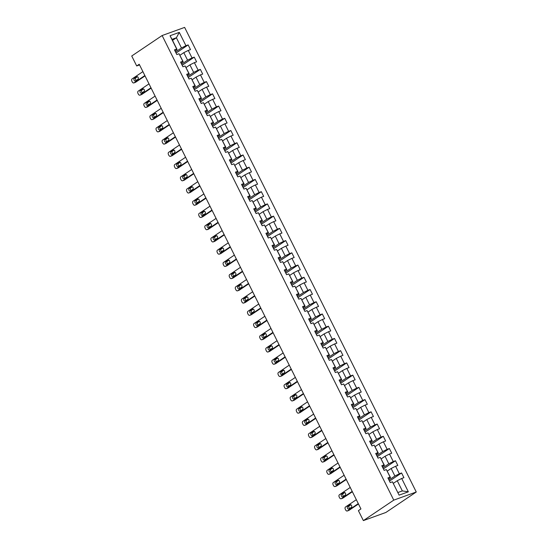 <?xml version="1.0" encoding="UTF-8"?>
<svg xmlns="http://www.w3.org/2000/svg" width="548" height="548" viewBox="0 0 548 548"><rect width="100%" height="100%" fill="white"/><g stroke="black" fill="none" stroke-linecap="round" stroke-linejoin="round"><path stroke-width="0.82" d="M416.268 492.001L184.628 27.4L162.126 35.531L393.765 500.132L416.268 492.001L385.874 512.469L363.372 520.6L393.765 500.132M172.524 40.367L176.394 37.764L172.017 39.346L177.093 49.539L176.689 49.053L174.47 49.854L176.812 54.553L179.032 53.752L182.785 61.28L180.566 62.082L182.916 66.788L185.135 65.986L188.882 73.514L186.663 74.316L189.012 79.015L191.231 78.213L194.985 85.741L192.766 86.543L195.109 91.249L197.328 90.447L201.082 97.969L198.862 98.777L201.205 103.476L203.424 102.675L207.178 110.203L204.959 111.004L207.302 115.71L209.521 114.909L213.275 122.43L211.055 123.232L213.405 127.937L215.624 127.136L219.371 134.664L217.152 135.466L219.501 140.172L221.721 139.37L225.475 146.891L223.255 147.693L225.598 152.399L227.817 151.597L231.571 159.126L229.352 159.927L231.694 164.633L233.914 163.831L237.668 171.353L235.448 172.154L237.791 176.86L240.01 176.059L243.764 183.587L241.545 184.388L243.894 189.094L246.114 188.286L249.861 195.814L247.641 196.616L249.991 201.321L252.21 200.52L255.964 208.048L253.745 208.85L256.087 213.549L258.307 212.747L262.06 220.275L259.841 221.077L262.184 225.783L264.403 224.981L268.157 232.51L265.938 233.311L268.28 238.01L270.5 237.209L274.253 244.737L272.034 245.538L274.384 250.244L276.603 249.443L280.35 256.971L278.131 257.772L280.48 262.471L282.7 261.67L286.453 269.198L284.234 270L286.577 274.706L288.796 273.904L292.55 281.432L290.33 282.234L292.673 286.933L294.893 286.131L298.646 293.66L296.427 294.461L298.77 299.167L300.989 298.365L304.743 305.887L302.523 306.695L304.873 311.394L307.092 310.593L310.839 318.121L308.62 318.922L310.969 323.628L313.189 322.827L316.943 330.348L314.723 331.15L317.066 335.856L319.285 335.054L323.039 342.582L320.82 343.384L323.162 348.09L325.382 347.288L329.136 354.809L326.916 355.611L329.259 360.317L331.478 359.515L335.232 367.044L333.013 367.845L335.362 372.551L337.582 371.75L341.329 379.271L339.109 380.072L341.459 384.778L343.678 383.977L347.432 391.505L345.213 392.306L347.555 397.012L349.775 396.204L353.529 403.732L351.309 404.534L353.652 409.24L355.871 408.438L359.625 415.966L357.406 416.768L359.748 421.467L361.968 420.665L365.721 428.194L363.502 428.995L365.852 433.701L368.071 432.899L371.818 440.428L369.599 441.229L371.948 445.928L374.168 445.127L377.921 452.655L375.702 453.456L378.045 458.162L380.264 457.361L384.018 464.889L381.798 465.69L384.141 470.39L386.361 469.588L390.114 477.116L387.895 477.918L390.238 482.624L392.457 481.822L399.108 495.145L408.349 491.809L402.328 490.919L397.245 480.726L393.375 483.329M176.689 49.053L170.044 35.723L179.292 32.38L185.936 45.71L188.156 44.909L176.066 53.053M408.349 491.809L401.705 478.479L403.924 477.678L401.581 472.972L399.362 473.773L395.608 466.252L397.827 465.451L395.485 460.745L393.259 461.546L389.512 454.018L391.731 453.217L389.381 448.511L387.162 449.319L383.408 441.791L385.634 440.989L383.285 436.283L381.065 437.085L377.312 429.557L379.531 428.755L377.188 424.049L374.969 424.858L371.215 417.329L373.435 416.528L371.092 411.822L368.873 412.623L365.119 405.095L367.338 404.294L364.995 399.595L362.769 400.396L359.022 392.868L361.242 392.067L358.892 387.361L356.673 388.162L352.919 380.634L355.145 379.833L352.796 375.133L350.576 375.935L346.822 368.407L349.042 367.605L346.699 362.899L344.48 363.701L340.726 356.173L342.945 355.371L340.603 350.672L338.383 351.474L334.629 343.945L336.849 343.144L334.506 338.438L332.28 339.239L328.533 331.718L330.752 330.91L328.403 326.211L326.183 327.012L322.43 319.484L324.656 318.683L322.306 313.977L320.087 314.778L316.333 307.257L318.552 306.455L316.21 301.749L313.99 302.551L310.237 295.023L312.456 294.221L310.113 289.515L307.894 290.317L304.14 282.795L306.359 281.994L304.017 277.288L301.79 278.089L298.044 270.561L300.263 269.76L297.913 265.054L295.694 265.855L291.94 258.334L294.166 257.533L291.817 252.827L289.597 253.628L285.844 246.1L288.063 245.299L285.72 240.593L283.501 241.401L279.747 233.873L281.967 233.071L279.624 228.365L277.404 229.167L273.651 221.639L275.87 220.837L273.527 216.138L271.301 216.94L267.554 209.411L269.774 208.61L267.424 203.904L265.205 204.705L261.451 197.177L263.677 196.376L261.328 191.677L259.108 192.478L255.354 184.95L257.574 184.149L255.231 179.443L253.012 180.244L249.258 172.716L251.477 171.914L249.135 167.215L246.915 168.017L243.161 160.489L245.381 159.687L243.038 154.981L240.812 155.783L237.065 148.261L239.284 147.453L236.935 142.754L234.715 143.555L230.961 136.027L233.188 135.226L230.838 130.52L228.619 131.321L224.865 123.8L227.084 122.992L224.742 118.293L222.522 119.094L218.768 111.566L220.988 110.764L218.645 106.059L216.426 106.86L212.672 99.339L214.891 98.537L212.549 93.831L210.322 94.633L206.575 87.105L208.795 86.303L206.445 81.597L204.226 82.399L200.472 74.877L202.691 74.076L200.349 69.37L198.129 70.171L194.376 62.643L196.595 61.842L194.252 57.136L192.033 57.944L188.279 50.416L190.499 49.615L188.156 44.909M363.372 520.6L358.406 510.64L360.94 508.934L139.226 64.253L136.692 65.959L139.562 64.917M179.032 53.752L183.196 61.766L181.107 63.171M179.95 55.266L183.82 52.656L187.574 60.184L181.621 64.191M183.196 61.766L182.785 61.28M188.279 50.416L183.82 52.656M192.033 57.944L187.574 60.184M185.135 65.986L189.293 73.994L187.204 75.398M186.046 67.493L189.916 64.89L193.67 72.411L187.717 76.425M189.293 73.994L188.882 73.514M194.376 62.643L189.916 64.89M198.129 70.171L193.67 72.411M191.231 78.213L195.389 86.228L193.307 87.632M192.149 79.727L196.013 77.117L199.767 84.645L193.814 88.653M195.389 86.228L194.985 85.741M200.472 74.877L196.013 77.117M204.226 82.399L199.767 84.645M197.328 90.447L201.486 98.455L199.404 99.859M198.246 91.954L202.116 89.351L205.863 96.873L199.91 100.887M201.486 98.455L201.082 97.969M206.575 87.105L202.116 89.351M210.322 94.633L205.863 96.873M203.424 102.675L207.582 110.689L205.5 112.093M204.342 104.189L208.213 101.579L211.966 109.107L206.014 113.114M207.582 110.689L207.178 110.203M212.672 99.339L208.213 101.579M216.426 106.86L211.966 109.107M209.521 114.909L213.686 122.916L211.596 124.321M210.439 116.416L214.309 113.813L218.063 121.334L212.11 125.348M213.686 122.916L213.275 122.43M218.768 111.566L214.309 113.813M222.522 119.094L218.063 121.334M215.624 127.136L219.782 135.151L217.693 136.555M216.535 128.643L220.406 126.04L224.159 133.568L218.207 137.575M219.782 135.151L219.371 134.664M224.865 123.8L220.406 126.04M228.619 131.321L224.159 133.568M221.721 139.37L225.879 147.378L223.796 148.782M222.639 140.877L226.502 138.274L230.256 145.795L224.303 149.81M225.879 147.378L225.475 146.891M230.961 136.027L226.502 138.274M234.715 143.555L230.256 145.795M227.817 151.597L231.975 159.612L229.893 161.016M228.735 153.104L232.605 150.501L236.352 158.03L230.4 162.037M231.975 159.612L231.571 159.126M237.065 148.261L232.605 150.501M240.812 155.783L236.352 158.03M233.914 163.831L238.072 171.839L235.989 173.243M234.832 165.338L238.702 162.729L242.456 170.257L236.503 174.271M238.072 171.839L237.668 171.353M243.161 160.489L238.702 162.729M246.915 168.017L242.456 170.257M240.01 176.059L244.175 184.073L242.086 185.477M240.928 177.566L244.798 174.963L248.552 182.491L242.6 186.498M244.175 184.073L243.764 183.587M249.258 172.716L244.798 174.963M253.012 180.244L248.552 182.491M246.114 188.286L250.272 196.3L248.189 197.705M247.025 189.8L250.895 187.19L254.649 194.718L248.696 198.725M250.272 196.3L249.861 195.814M255.354 184.95L250.895 187.19M259.108 192.478L254.649 194.718M252.21 200.52L256.368 208.535L254.286 209.939M253.128 202.027L256.991 199.424L260.745 206.952L254.793 210.959M256.368 208.535L255.964 208.048M261.451 197.177L256.991 199.424M265.205 204.705L260.745 206.952M258.307 212.747L262.465 220.762L260.382 222.166M259.225 214.261L263.095 211.651L266.842 219.179L260.889 223.187M262.465 220.762L262.06 220.275M267.554 209.411L263.095 211.651M271.301 216.94L266.842 219.179M264.403 224.981L268.561 232.996L266.479 234.393M265.321 226.488L269.191 223.885L272.945 231.414L266.992 235.421M268.561 232.996L268.157 232.51M273.651 221.639L269.191 223.885M277.404 229.167L272.945 231.414M270.5 237.209L274.664 245.223L272.575 246.627M271.418 238.723L275.288 236.113L279.042 243.641L273.089 247.648M274.664 245.223L274.253 244.737M279.747 233.873L275.288 236.113M283.501 241.401L279.042 243.641M276.603 249.443L280.761 257.45L278.679 258.855M277.514 250.95L281.384 248.347L285.138 255.875L279.185 259.882M280.761 257.45L280.35 256.971M285.844 246.1L281.384 248.347M289.597 253.628L285.138 255.875M282.7 261.67L286.857 269.685L284.775 271.089M283.617 263.184L287.481 260.574L291.235 268.102L285.282 272.109M286.857 269.685L286.453 269.198M291.94 258.334L287.481 260.574M295.694 265.855L291.235 268.102M288.796 273.904L292.954 281.912L290.872 283.316M289.714 275.411L293.584 272.808L297.331 280.329L291.378 284.344M292.954 281.912L292.55 281.432M298.044 270.561L293.584 272.808M301.79 278.089L297.331 280.329M294.893 286.131L299.05 294.146L296.968 295.55M295.81 287.645L299.681 285.035L303.434 292.564L297.482 296.571M299.05 294.146L298.646 293.66M304.14 282.795L299.681 285.035M307.894 290.317L303.434 292.564M300.989 298.365L305.154 306.373L303.065 307.777M301.907 299.872L305.777 297.269L309.531 304.791L303.578 308.805M305.154 306.373L304.743 305.887M310.237 295.023L305.777 297.269M313.99 302.551L309.531 304.791M307.092 310.593L311.25 318.607L309.168 320.011M308.003 312.1L311.874 309.497L315.627 317.025L309.675 321.032M311.25 318.607L310.839 318.121M316.333 307.257L311.874 309.497M320.087 314.778L315.627 317.025M313.189 322.827L317.347 330.834L315.264 332.239M314.107 324.334L317.97 321.731L321.724 329.252L315.771 333.266M317.347 330.834L316.943 330.348M322.43 319.484L317.97 321.731M326.183 327.012L321.724 329.252M319.285 335.054L323.443 343.069L321.361 344.473M320.203 336.561L324.074 333.958L327.827 341.486L321.868 345.493M323.443 343.069L323.039 342.582M328.533 331.718L324.074 333.958M332.28 339.239L327.827 341.486M325.382 347.288L329.54 355.296L327.457 356.7M326.3 348.795L330.17 346.192L333.924 353.713L327.971 357.728M329.54 355.296L329.136 354.809M334.629 343.945L330.17 346.192M338.383 351.474L333.924 353.713M331.478 359.515L335.643 367.53L333.554 368.934M332.396 361.022L336.267 358.419L340.02 365.948L334.068 369.955M335.643 367.53L335.232 367.044M340.726 356.173L336.267 358.419M344.48 363.701L340.02 365.948M337.582 371.75L341.74 379.757L339.657 381.161M338.5 373.257L342.363 370.647L346.117 378.175L340.164 382.189M341.74 379.757L341.329 379.271M346.822 368.407L342.363 370.647M350.576 375.935L346.117 378.175M343.678 383.977L347.836 391.991L345.754 393.396M344.596 385.484L348.459 382.881L352.213 390.409L346.261 394.416M347.836 391.991L347.432 391.505M352.919 380.634L348.459 382.881M356.673 388.162L352.213 390.409M349.775 396.204L353.933 404.219L351.85 405.623M350.693 397.718L354.563 395.108L358.317 402.636L352.357 406.643M353.933 404.219L353.529 403.732M359.022 392.868L354.563 395.108M362.769 400.396L358.317 402.636M355.871 408.438L360.029 416.453L357.947 417.857M356.789 409.945L360.659 407.342L364.413 414.87L358.461 418.878M360.029 416.453L359.625 415.966M365.119 405.095L360.659 407.342M368.873 412.623L364.413 414.87M361.968 420.665L366.133 428.68L364.043 430.084M362.886 422.179L366.756 419.569L370.51 427.098L364.557 431.105M366.133 428.68L365.721 428.194M371.215 417.329L366.756 419.569M374.969 424.858L370.51 427.098M368.071 432.899L372.229 440.914L370.147 442.311M368.989 434.406L372.852 431.803L376.606 439.332L370.654 443.339M372.229 440.914L371.818 440.428M377.312 429.557L372.852 431.803M381.065 437.085L376.606 439.332M374.168 445.127L378.325 453.141L376.243 454.545M375.085 446.641L378.956 444.031L382.703 451.559L376.75 455.566M378.325 453.141L377.921 452.655M383.408 441.791L378.956 444.031M387.162 449.319L382.703 451.559M380.264 457.361L384.422 465.368L382.34 466.773M381.182 458.868L385.052 456.265L388.806 463.793L382.846 467.8M384.422 465.368L384.018 464.889M389.512 454.018L385.052 456.265M393.259 461.546L388.806 463.793M386.361 469.588L390.519 477.603L388.436 479.007M387.278 471.102L391.149 468.492L394.903 476.02L388.95 480.027M390.519 477.603L390.114 477.116M395.608 466.252L391.149 468.492M399.362 473.773L394.903 476.02M392.457 481.822L399.108 495.145M401.705 478.479L397.245 480.726M136.692 65.959L131.732 55.999L162.126 35.531M397.951 492.501L402.328 490.919M177.093 49.539L175.011 50.937M175.524 51.964L181.477 47.957L176.394 37.764L179.292 32.38M172.017 39.346L170.044 35.723M185.936 45.71L181.477 47.957M401.581 472.972L389.491 481.117M395.485 460.745L383.395 468.889M389.381 448.511L377.291 456.655M383.285 436.283L371.195 444.428M377.188 424.049L365.098 432.194M371.092 411.822L359.002 419.967M364.995 399.595L352.905 407.733M358.892 387.361L346.802 395.505M352.796 375.133L340.705 383.271M346.699 362.899L334.609 371.044M340.603 350.672L328.512 358.81M334.506 338.438L322.416 346.583M328.403 326.211L316.312 334.349M322.306 313.977L310.216 322.121M316.21 301.749L304.119 309.887M310.113 289.515L298.023 297.66M304.017 277.288L291.926 285.433M297.913 265.054L285.823 273.199M291.817 252.827L279.727 260.971M285.72 240.593L273.63 248.737M279.624 228.365L267.534 236.51M273.527 216.138L261.437 224.276M267.424 203.904L255.334 212.049M261.328 191.677L249.237 199.815M255.231 179.443L243.141 187.587M249.135 167.215L237.044 175.353M243.038 154.981L230.948 163.126M236.935 142.754L224.844 150.892M230.838 130.52L218.748 138.665M224.742 118.293L212.651 126.43M218.645 106.059L206.555 114.203M212.549 93.831L200.458 101.969M206.445 81.597L194.355 89.742M200.349 69.37L188.259 77.515M194.252 57.136L182.162 65.281M358.289 503.619L347.48 510.894A1.767 1.199 -109.9 0 1 347.302 510.989A1.767 1.199 -109.9 0 1 345.685 510.01L345.295 509.222A1.767 1.199 -109.9 0 1 345.528 506.975L356.33 499.701M348.624 510.483A1.767 1.199 70.1 0 0 348.823 510.435A1.767 1.199 70.1 0 0 349.001 510.346L358.467 503.975M348.953 508.962A1.411 0.959 70.1 0 1 348.809 509.037A1.411 0.959 70.1 0 1 347.466 508.147A1.411 0.959 70.1 0 1 347.706 506.455L350.138 504.811A1.411 0.959 70.1 0 1 350.282 504.742A1.411 0.959 70.1 0 1 351.624 505.633A1.411 0.959 70.1 0 1 351.384 507.325L348.953 508.962M349.734 508.434A1.411 0.959 70.1 0 1 348.864 507.188A1.411 0.959 70.1 0 1 349.227 505.9L350.878 504.79M352.193 491.385L341.383 498.666A1.767 1.199 -109.9 0 1 341.205 498.755A1.767 1.199 -109.9 0 1 339.589 497.776L339.198 496.995A1.767 1.199 -109.9 0 1 339.431 494.741L350.234 487.467M342.527 498.255A1.767 1.199 70.1 0 0 342.726 498.207A1.767 1.199 70.1 0 0 342.904 498.111L352.364 491.741M342.856 496.728A1.411 0.959 70.1 0 1 342.712 496.803A1.411 0.959 70.1 0 1 341.37 495.913A1.411 0.959 70.1 0 1 341.61 494.221L344.034 492.584A1.411 0.959 70.1 0 1 344.185 492.508A1.411 0.959 70.1 0 1 345.521 493.399A1.411 0.959 70.1 0 1 345.288 495.091L342.856 496.728M343.637 496.207A1.411 0.959 70.1 0 1 342.767 494.96A1.411 0.959 70.1 0 1 343.123 493.673L344.781 492.556M346.089 479.158L335.287 486.432A1.767 1.199 -109.9 0 1 335.102 486.528A1.767 1.199 -109.9 0 1 333.492 485.549L333.102 484.761A1.767 1.199 -109.9 0 1 333.335 482.514L344.137 475.239M336.424 486.021A1.767 1.199 70.1 0 0 336.623 485.973A1.767 1.199 70.1 0 0 336.808 485.884L346.268 479.514M336.76 484.5A1.411 0.959 70.1 0 1 336.616 484.576A1.411 0.959 70.1 0 1 335.273 483.685A1.411 0.959 70.1 0 1 335.506 481.993L337.938 480.356A1.411 0.959 70.1 0 1 338.089 480.281A1.411 0.959 70.1 0 1 339.424 481.171A1.411 0.959 70.1 0 1 339.191 482.863L336.76 484.5M337.534 483.973A1.411 0.959 70.1 0 1 336.671 482.726A1.411 0.959 70.1 0 1 337.027 481.439L338.685 480.329M339.993 466.923L329.19 474.205A1.767 1.199 -109.9 0 1 329.006 474.294A1.767 1.199 -109.9 0 1 327.396 473.314L327.005 472.534A1.767 1.199 -109.9 0 1 327.238 470.28L338.041 463.005M330.328 473.794A1.767 1.199 70.1 0 0 330.526 473.746A1.767 1.199 70.1 0 0 330.711 473.657L340.171 467.28M330.663 472.266A1.411 0.959 70.1 0 1 330.513 472.342A1.411 0.959 70.1 0 1 329.177 471.451A1.411 0.959 70.1 0 1 329.41 469.759L331.841 468.122A1.411 0.959 70.1 0 1 331.985 468.047A1.411 0.959 70.1 0 1 333.328 468.937A1.411 0.959 70.1 0 1 333.095 470.629L330.663 472.266M331.437 471.746A1.411 0.959 70.1 0 1 330.567 470.499A1.411 0.959 70.1 0 1 330.93 469.211L332.581 468.095M333.896 454.696L323.094 461.971A1.767 1.199 -109.9 0 1 322.909 462.067A1.767 1.199 -109.9 0 1 321.299 461.087L320.909 460.299A1.767 1.199 -109.9 0 1 321.135 458.053L331.944 450.778M324.231 461.56A1.767 1.199 70.1 0 0 324.43 461.519A1.767 1.199 70.1 0 0 324.615 461.423L334.075 455.052M324.567 460.039A1.411 0.959 70.1 0 1 324.416 460.115A1.411 0.959 70.1 0 1 323.08 459.224A1.411 0.959 70.1 0 1 323.313 457.532L325.745 455.895A1.411 0.959 70.1 0 1 325.889 455.82A1.411 0.959 70.1 0 1 327.231 456.71A1.411 0.959 70.1 0 1 326.992 458.402L324.567 460.039M325.341 459.512A1.411 0.959 70.1 0 1 324.471 458.272A1.411 0.959 70.1 0 1 324.834 456.977L326.485 455.868M327.8 442.462L316.991 449.744A1.767 1.199 -109.9 0 1 316.812 449.833A1.767 1.199 -109.9 0 1 315.196 448.853L314.805 448.072A1.767 1.199 -109.9 0 1 315.038 445.819L325.841 438.544M318.135 449.333A1.767 1.199 70.1 0 0 318.333 449.285A1.767 1.199 70.1 0 0 318.511 449.196L327.978 442.818M318.463 447.805A1.411 0.959 70.1 0 1 318.32 447.88A1.411 0.959 70.1 0 1 316.977 446.99A1.411 0.959 70.1 0 1 317.217 445.298L319.648 443.661A1.411 0.959 70.1 0 1 319.792 443.585A1.411 0.959 70.1 0 1 321.135 444.476A1.411 0.959 70.1 0 1 320.895 446.168L318.463 447.805M319.244 447.284A1.411 0.959 70.1 0 1 318.374 446.038A1.411 0.959 70.1 0 1 318.737 444.75L320.388 443.633M321.703 430.235L310.894 437.51A1.767 1.199 -109.9 0 1 310.716 437.605A1.767 1.199 -109.9 0 1 309.099 436.626L308.709 435.845A1.767 1.199 -109.9 0 1 308.942 433.591L319.744 426.317M312.038 437.099A1.767 1.199 70.1 0 0 312.237 437.057A1.767 1.199 70.1 0 0 312.415 436.962L321.875 430.591M312.367 435.578A1.411 0.959 70.1 0 1 312.223 435.653A1.411 0.959 70.1 0 1 310.88 434.763A1.411 0.959 70.1 0 1 311.113 433.071L313.545 431.434A1.411 0.959 70.1 0 1 313.696 431.358A1.411 0.959 70.1 0 1 315.031 432.249A1.411 0.959 70.1 0 1 314.799 433.941L312.367 435.578M313.148 435.05A1.411 0.959 70.1 0 1 312.278 433.81A1.411 0.959 70.1 0 1 312.634 432.523L314.292 431.406M315.6 418.008L304.798 425.282A1.767 1.199 -109.9 0 1 304.613 425.371A1.767 1.199 -109.9 0 1 303.003 424.399L302.612 423.611A1.767 1.199 -109.9 0 1 302.845 421.364L313.648 414.083M305.935 424.871A1.767 1.199 70.1 0 0 306.133 424.823A1.767 1.199 70.1 0 0 306.318 424.734L315.778 418.357M306.27 423.351A1.411 0.959 70.1 0 1 306.127 423.419A1.411 0.959 70.1 0 1 304.784 422.529A1.411 0.959 70.1 0 1 305.017 420.837L307.449 419.199A1.411 0.959 70.1 0 1 307.599 419.124A1.411 0.959 70.1 0 1 308.935 420.015A1.411 0.959 70.1 0 1 308.702 421.707L306.27 423.351M307.044 422.823A1.411 0.959 70.1 0 1 306.181 421.576A1.411 0.959 70.1 0 1 306.538 420.289L308.195 419.179M309.504 405.773L298.701 413.048A1.767 1.199 -109.9 0 1 298.516 413.144A1.767 1.199 -109.9 0 1 296.906 412.165L296.516 411.384A1.767 1.199 -109.9 0 1 296.749 409.13L307.551 401.855M299.838 412.637A1.767 1.199 70.1 0 0 300.037 412.596A1.767 1.199 70.1 0 0 300.222 412.5L309.682 406.13M300.174 411.116A1.411 0.959 70.1 0 1 300.023 411.192A1.411 0.959 70.1 0 1 298.687 410.301A1.411 0.959 70.1 0 1 298.92 408.609L301.352 406.972A1.411 0.959 70.1 0 1 301.496 406.897A1.411 0.959 70.1 0 1 302.839 407.787A1.411 0.959 70.1 0 1 302.606 409.479L300.174 411.116M300.948 410.596A1.411 0.959 70.1 0 1 300.078 409.349A1.411 0.959 70.1 0 1 300.441 408.061L302.092 406.945M303.407 393.546L292.605 400.821A1.767 1.199 -109.9 0 1 292.42 400.91A1.767 1.199 -109.9 0 1 290.81 399.937L290.419 399.15A1.767 1.199 -109.9 0 1 290.646 396.903L301.455 389.621M293.742 400.41A1.767 1.199 70.1 0 0 293.94 400.362A1.767 1.199 70.1 0 0 294.125 400.273L303.585 393.896M294.071 398.889A1.411 0.959 70.1 0 1 293.927 398.958A1.411 0.959 70.1 0 1 292.591 398.067A1.411 0.959 70.1 0 1 292.824 396.375L295.256 394.738A1.411 0.959 70.1 0 1 295.399 394.663A1.411 0.959 70.1 0 1 296.742 395.553A1.411 0.959 70.1 0 1 296.502 397.252L294.071 398.889M294.851 398.362A1.411 0.959 70.1 0 1 293.981 397.115A1.411 0.959 70.1 0 1 294.345 395.827L295.995 394.718M297.311 381.312L286.501 388.587A1.767 1.199 -109.9 0 1 286.323 388.683A1.767 1.199 -109.9 0 1 284.707 387.703L284.316 386.922A1.767 1.199 -109.9 0 1 284.549 384.669L295.351 377.394M287.645 388.176A1.767 1.199 70.1 0 0 287.844 388.135A1.767 1.199 70.1 0 0 288.022 388.039L297.489 381.668M287.974 386.655A1.411 0.959 70.1 0 1 287.83 386.73A1.411 0.959 70.1 0 1 286.488 385.84A1.411 0.959 70.1 0 1 286.727 384.148L289.159 382.511A1.411 0.959 70.1 0 1 289.303 382.435A1.411 0.959 70.1 0 1 290.646 383.326A1.411 0.959 70.1 0 1 290.406 385.018L287.974 386.655M288.755 386.135A1.411 0.959 70.1 0 1 287.885 384.888A1.411 0.959 70.1 0 1 288.248 383.6L289.899 382.483M291.214 369.085L280.405 376.36A1.767 1.199 -109.9 0 1 280.227 376.449A1.767 1.199 -109.9 0 1 278.61 375.476L278.22 374.688A1.767 1.199 -109.9 0 1 278.453 372.441L289.255 365.16M281.549 375.949A1.767 1.199 70.1 0 0 281.747 375.901A1.767 1.199 70.1 0 0 281.925 375.812L291.385 369.441M281.877 374.428A1.411 0.959 70.1 0 1 281.734 374.496A1.411 0.959 70.1 0 1 280.391 373.606A1.411 0.959 70.1 0 1 280.624 371.914L283.056 370.277A1.411 0.959 70.1 0 1 283.206 370.208A1.411 0.959 70.1 0 1 284.542 371.099A1.411 0.959 70.1 0 1 284.309 372.791L281.877 374.428M282.658 373.9A1.411 0.959 70.1 0 1 281.788 372.654A1.411 0.959 70.1 0 1 282.145 371.366L283.802 370.256M285.111 356.851L274.308 364.125A1.767 1.199 -109.9 0 1 274.123 364.221A1.767 1.199 -109.9 0 1 272.514 363.242L272.123 362.461A1.767 1.199 -109.9 0 1 272.356 360.207L283.158 352.933M275.445 363.714A1.767 1.199 70.1 0 0 275.644 363.673A1.767 1.199 70.1 0 0 275.829 363.577L285.289 357.207M275.781 362.194A1.411 0.959 70.1 0 1 275.637 362.269A1.411 0.959 70.1 0 1 274.295 361.379A1.411 0.959 70.1 0 1 274.527 359.687L276.959 358.05A1.411 0.959 70.1 0 1 277.103 357.974A1.411 0.959 70.1 0 1 278.446 358.865A1.411 0.959 70.1 0 1 278.213 360.557L275.781 362.194M276.555 361.673A1.411 0.959 70.1 0 1 275.692 360.426A1.411 0.959 70.1 0 1 276.048 359.139L277.706 358.022M279.014 344.624L268.212 351.898A1.767 1.199 -109.9 0 1 268.027 351.994A1.767 1.199 -109.9 0 1 266.417 351.015L266.027 350.227A1.767 1.199 -109.9 0 1 266.253 347.98L277.062 340.698M269.349 351.487A1.767 1.199 70.1 0 0 269.548 351.439A1.767 1.199 70.1 0 0 269.732 351.35L279.192 344.98M269.685 349.966A1.411 0.959 70.1 0 1 269.534 350.042A1.411 0.959 70.1 0 1 268.198 349.151A1.411 0.959 70.1 0 1 268.431 347.453L270.863 345.815A1.411 0.959 70.1 0 1 271.007 345.747A1.411 0.959 70.1 0 1 272.349 346.637A1.411 0.959 70.1 0 1 272.116 348.329L269.685 349.966M270.459 349.439A1.411 0.959 70.1 0 1 269.589 348.192A1.411 0.959 70.1 0 1 269.952 346.905L271.603 345.795M272.918 332.389L262.115 339.671A1.767 1.199 -109.9 0 1 261.93 339.76A1.767 1.199 -109.9 0 1 260.321 338.78L259.93 338A1.767 1.199 -109.9 0 1 260.156 335.746L270.965 328.471M263.252 339.253A1.767 1.199 70.1 0 0 263.451 339.212A1.767 1.199 70.1 0 0 263.636 339.116L273.096 332.746M263.581 337.732A1.411 0.959 70.1 0 1 263.437 337.808A1.411 0.959 70.1 0 1 262.102 336.917A1.411 0.959 70.1 0 1 262.334 335.225L264.766 333.588A1.411 0.959 70.1 0 1 264.91 333.513A1.411 0.959 70.1 0 1 266.253 334.403A1.411 0.959 70.1 0 1 266.013 336.095L263.581 337.732M264.362 337.212A1.411 0.959 70.1 0 1 263.492 335.965A1.411 0.959 70.1 0 1 263.855 334.677L265.506 333.561M266.821 320.162L256.012 327.437A1.767 1.199 -109.9 0 1 255.834 327.533A1.767 1.199 -109.9 0 1 254.217 326.553L253.827 325.765A1.767 1.199 -109.9 0 1 254.06 323.519L264.862 316.244M257.156 327.026A1.767 1.199 70.1 0 0 257.355 326.978A1.767 1.199 70.1 0 0 257.533 326.889L266.999 320.518M257.485 325.505A1.411 0.959 70.1 0 1 257.341 325.581A1.411 0.959 70.1 0 1 255.998 324.69A1.411 0.959 70.1 0 1 256.238 322.998L258.67 321.354A1.411 0.959 70.1 0 1 258.814 321.286A1.411 0.959 70.1 0 1 260.156 322.176A1.411 0.959 70.1 0 1 259.916 323.868L257.485 325.505M258.266 324.978A1.411 0.959 70.1 0 1 257.396 323.731A1.411 0.959 70.1 0 1 257.759 322.443L259.41 321.334M260.725 307.928L249.915 315.21A1.767 1.199 -109.9 0 1 249.737 315.299A1.767 1.199 -109.9 0 1 248.121 314.319L247.73 313.538A1.767 1.199 -109.9 0 1 247.963 311.285L258.766 304.01M251.059 314.792A1.767 1.199 70.1 0 0 251.258 314.751A1.767 1.199 70.1 0 0 251.436 314.655L260.896 308.284M251.388 313.271A1.411 0.959 70.1 0 1 251.244 313.346A1.411 0.959 70.1 0 1 249.902 312.456A1.411 0.959 70.1 0 1 250.135 310.764L252.566 309.127A1.411 0.959 70.1 0 1 252.717 309.051A1.411 0.959 70.1 0 1 254.053 309.942A1.411 0.959 70.1 0 1 253.82 311.634L251.388 313.271M252.169 312.75A1.411 0.959 70.1 0 1 251.299 311.504A1.411 0.959 70.1 0 1 251.655 310.216L253.313 309.099M254.621 295.701L243.819 302.976A1.767 1.199 -109.9 0 1 243.634 303.071A1.767 1.199 -109.9 0 1 242.024 302.092L241.634 301.304A1.767 1.199 -109.9 0 1 241.867 299.057L252.669 291.783M244.956 302.565A1.767 1.199 70.1 0 0 245.155 302.517A1.767 1.199 70.1 0 0 245.34 302.428L254.799 296.057M245.292 301.044A1.411 0.959 70.1 0 1 245.148 301.119A1.411 0.959 70.1 0 1 243.805 300.229A1.411 0.959 70.1 0 1 244.038 298.537L246.47 296.9A1.411 0.959 70.1 0 1 246.614 296.824A1.411 0.959 70.1 0 1 247.956 297.715A1.411 0.959 70.1 0 1 247.723 299.407L245.292 301.044M246.066 300.516A1.411 0.959 70.1 0 1 245.203 299.27A1.411 0.959 70.1 0 1 245.559 297.982L247.216 296.872M248.525 283.467L237.722 290.748A1.767 1.199 -109.9 0 1 237.537 290.837A1.767 1.199 -109.9 0 1 235.928 289.858L235.537 289.077A1.767 1.199 -109.9 0 1 235.763 286.823L246.573 279.549M238.859 290.337A1.767 1.199 70.1 0 0 239.058 290.289A1.767 1.199 70.1 0 0 239.243 290.193L248.703 283.823M239.195 288.81A1.411 0.959 70.1 0 1 239.044 288.885A1.411 0.959 70.1 0 1 237.709 287.995A1.411 0.959 70.1 0 1 237.942 286.303L240.373 284.665A1.411 0.959 70.1 0 1 240.517 284.59A1.411 0.959 70.1 0 1 241.86 285.481A1.411 0.959 70.1 0 1 241.627 287.173L239.195 288.81M239.969 288.289A1.411 0.959 70.1 0 1 239.099 287.042A1.411 0.959 70.1 0 1 239.462 285.755L241.113 284.638M242.428 271.239L231.626 278.514A1.767 1.199 -109.9 0 1 231.441 278.61A1.767 1.199 -109.9 0 1 229.831 277.631L229.441 276.843A1.767 1.199 -109.9 0 1 229.667 274.596L240.476 267.321M232.763 278.103A1.767 1.199 70.1 0 0 232.962 278.062A1.767 1.199 70.1 0 0 233.147 277.966L242.606 271.596M233.092 276.582A1.411 0.959 70.1 0 1 232.948 276.658A1.411 0.959 70.1 0 1 231.612 275.767A1.411 0.959 70.1 0 1 231.845 274.075L234.277 272.438A1.411 0.959 70.1 0 1 234.421 272.363A1.411 0.959 70.1 0 1 235.763 273.253A1.411 0.959 70.1 0 1 235.524 274.945L233.092 276.582M233.873 276.055A1.411 0.959 70.1 0 1 233.003 274.808A1.411 0.959 70.1 0 1 233.366 273.521L235.017 272.411M236.332 259.005L225.523 266.287A1.767 1.199 -109.9 0 1 225.344 266.376A1.767 1.199 -109.9 0 1 223.728 265.396L223.337 264.616A1.767 1.199 -109.9 0 1 223.57 262.362L234.373 255.087M226.667 265.876A1.767 1.199 70.1 0 0 226.865 265.828A1.767 1.199 70.1 0 0 227.043 265.739L236.51 259.362M226.995 264.348A1.411 0.959 70.1 0 1 226.851 264.424A1.411 0.959 70.1 0 1 225.509 263.533A1.411 0.959 70.1 0 1 225.749 261.841L228.18 260.204A1.411 0.959 70.1 0 1 228.324 260.129A1.411 0.959 70.1 0 1 229.667 261.019A1.411 0.959 70.1 0 1 229.427 262.711L226.995 264.348M227.776 263.828A1.411 0.959 70.1 0 1 226.906 262.581A1.411 0.959 70.1 0 1 227.269 261.293L228.92 260.177M230.235 246.778L219.426 254.053A1.767 1.199 -109.9 0 1 219.248 254.149A1.767 1.199 -109.9 0 1 217.631 253.169L217.241 252.388A1.767 1.199 -109.9 0 1 217.474 250.135L228.276 242.86M220.57 253.642A1.767 1.199 70.1 0 0 220.769 253.601A1.767 1.199 70.1 0 0 220.947 253.505L230.407 247.134M220.899 252.121A1.411 0.959 70.1 0 1 220.755 252.196A1.411 0.959 70.1 0 1 219.412 251.306A1.411 0.959 70.1 0 1 219.645 249.614L222.077 247.977A1.411 0.959 70.1 0 1 222.228 247.901A1.411 0.959 70.1 0 1 223.563 248.792A1.411 0.959 70.1 0 1 223.331 250.484L220.899 252.121M221.68 251.594A1.411 0.959 70.1 0 1 220.81 250.354A1.411 0.959 70.1 0 1 221.166 249.066L222.824 247.949M224.132 234.544L213.33 241.826A1.767 1.199 -109.9 0 1 213.145 241.915A1.767 1.199 -109.9 0 1 211.535 240.935L211.144 240.154A1.767 1.199 -109.9 0 1 211.377 237.907L222.18 230.626M214.467 241.415A1.767 1.199 70.1 0 0 214.665 241.367A1.767 1.199 70.1 0 0 214.85 241.278L224.31 234.9M214.802 239.887A1.411 0.959 70.1 0 1 214.658 239.962A1.411 0.959 70.1 0 1 213.316 239.072A1.411 0.959 70.1 0 1 213.549 237.38L215.981 235.743A1.411 0.959 70.1 0 1 216.124 235.667A1.411 0.959 70.1 0 1 217.467 236.558A1.411 0.959 70.1 0 1 217.234 238.25L214.802 239.887M215.576 239.366A1.411 0.959 70.1 0 1 214.713 238.12A1.411 0.959 70.1 0 1 215.069 236.832L216.727 235.715M218.036 222.317L207.233 229.591A1.767 1.199 -109.9 0 1 207.048 229.687A1.767 1.199 -109.9 0 1 205.438 228.708L205.048 227.927A1.767 1.199 -109.9 0 1 205.274 225.673L216.083 218.399M208.37 229.18A1.767 1.199 70.1 0 0 208.569 229.139A1.767 1.199 70.1 0 0 208.754 229.043L218.214 222.673M208.706 227.66A1.411 0.959 70.1 0 1 208.555 227.735A1.411 0.959 70.1 0 1 207.219 226.845A1.411 0.959 70.1 0 1 207.452 225.153L209.884 223.516A1.411 0.959 70.1 0 1 210.028 223.44A1.411 0.959 70.1 0 1 211.37 224.331A1.411 0.959 70.1 0 1 211.138 226.023L208.706 227.66M209.48 227.139A1.411 0.959 70.1 0 1 208.61 225.892A1.411 0.959 70.1 0 1 208.973 224.605L210.624 223.488M211.939 210.09L201.137 217.364A1.767 1.199 -109.9 0 1 200.952 217.453A1.767 1.199 -109.9 0 1 199.342 216.481L198.951 215.693A1.767 1.199 -109.9 0 1 199.177 213.446L209.987 206.164M202.274 216.953A1.767 1.199 70.1 0 0 202.472 216.905A1.767 1.199 70.1 0 0 202.657 216.816L212.117 210.439M202.602 215.433A1.411 0.959 70.1 0 1 202.459 215.501A1.411 0.959 70.1 0 1 201.123 214.611A1.411 0.959 70.1 0 1 201.356 212.919L203.788 211.281A1.411 0.959 70.1 0 1 203.931 211.206A1.411 0.959 70.1 0 1 205.274 212.097A1.411 0.959 70.1 0 1 205.034 213.789L202.602 215.433M203.383 214.905A1.411 0.959 70.1 0 1 202.513 213.658A1.411 0.959 70.1 0 1 202.876 212.371L204.527 211.261M205.843 197.855L195.033 205.13A1.767 1.199 -109.9 0 1 194.855 205.226A1.767 1.199 -109.9 0 1 193.239 204.246L192.848 203.466A1.767 1.199 -109.9 0 1 193.081 201.212L203.883 193.937M196.177 204.719A1.767 1.199 70.1 0 0 196.376 204.678A1.767 1.199 70.1 0 0 196.554 204.582L206.021 198.212M196.506 203.198A1.411 0.959 70.1 0 1 196.362 203.274A1.411 0.959 70.1 0 1 195.019 202.383A1.411 0.959 70.1 0 1 195.259 200.691L197.691 199.054A1.411 0.959 70.1 0 1 197.835 198.979A1.411 0.959 70.1 0 1 199.177 199.869A1.411 0.959 70.1 0 1 198.938 201.561L196.506 203.198M197.287 202.678A1.411 0.959 70.1 0 1 196.417 201.431A1.411 0.959 70.1 0 1 196.78 200.143L198.431 199.027M199.746 185.628L188.937 192.903A1.767 1.199 -109.9 0 1 188.759 192.992A1.767 1.199 -109.9 0 1 187.142 192.019L186.752 191.231A1.767 1.199 -109.9 0 1 186.984 188.985L197.787 181.703M190.081 192.492A1.767 1.199 70.1 0 0 190.279 192.444A1.767 1.199 70.1 0 0 190.457 192.355L199.917 185.978M190.409 190.971A1.411 0.959 70.1 0 1 190.266 191.04A1.411 0.959 70.1 0 1 188.923 190.149A1.411 0.959 70.1 0 1 189.156 188.457L191.588 186.82A1.411 0.959 70.1 0 1 191.738 186.745A1.411 0.959 70.1 0 1 193.074 187.642A1.411 0.959 70.1 0 1 192.841 189.334L190.409 190.971M191.19 190.444A1.411 0.959 70.1 0 1 190.32 189.197A1.411 0.959 70.1 0 1 190.677 187.909L192.334 186.799M193.643 173.394L182.84 180.669A1.767 1.199 -109.9 0 1 182.655 180.765A1.767 1.199 -109.9 0 1 181.046 179.785L180.655 179.004A1.767 1.199 -109.9 0 1 180.888 176.751L191.69 169.476M183.977 180.258A1.767 1.199 70.1 0 0 184.176 180.217A1.767 1.199 70.1 0 0 184.361 180.121L193.821 173.75M184.313 178.737A1.411 0.959 70.1 0 1 184.169 178.812A1.411 0.959 70.1 0 1 182.827 177.922A1.411 0.959 70.1 0 1 183.059 176.23L185.491 174.593A1.411 0.959 70.1 0 1 185.635 174.517A1.411 0.959 70.1 0 1 186.978 175.408A1.411 0.959 70.1 0 1 186.745 177.1L184.313 178.737M185.087 178.216A1.411 0.959 70.1 0 1 184.224 176.97A1.411 0.959 70.1 0 1 184.58 175.682L186.238 174.565M187.546 161.167L176.744 168.442A1.767 1.199 -109.9 0 1 176.559 168.531A1.767 1.199 -109.9 0 1 174.949 167.558L174.559 166.77A1.767 1.199 -109.9 0 1 174.785 164.523L185.594 157.242M177.881 168.031A1.767 1.199 70.1 0 0 178.079 167.983A1.767 1.199 70.1 0 0 178.264 167.894L187.724 161.523M178.216 166.51A1.411 0.959 70.1 0 1 178.066 166.578A1.411 0.959 70.1 0 1 176.73 165.688A1.411 0.959 70.1 0 1 176.963 163.996L179.395 162.359A1.411 0.959 70.1 0 1 179.539 162.29A1.411 0.959 70.1 0 1 180.881 163.181A1.411 0.959 70.1 0 1 180.648 164.873L178.216 166.51M178.991 165.982A1.411 0.959 70.1 0 1 178.121 164.736A1.411 0.959 70.1 0 1 178.484 163.448L180.134 162.338M181.45 148.933L170.647 156.214A1.767 1.199 -109.9 0 1 170.462 156.303A1.767 1.199 -109.9 0 1 168.853 155.324L168.455 154.543A1.767 1.199 -109.9 0 1 168.688 152.289L179.497 145.014M171.784 155.796A1.767 1.199 70.1 0 0 171.983 155.755A1.767 1.199 70.1 0 0 172.168 155.659L181.628 149.289M172.113 154.276A1.411 0.959 70.1 0 1 171.969 154.351A1.411 0.959 70.1 0 1 170.633 153.461A1.411 0.959 70.1 0 1 170.866 151.769L173.298 150.131A1.411 0.959 70.1 0 1 173.442 150.056A1.411 0.959 70.1 0 1 174.785 150.947A1.411 0.959 70.1 0 1 174.545 152.639L172.113 154.276M172.894 153.755A1.411 0.959 70.1 0 1 172.024 152.508A1.411 0.959 70.1 0 1 172.387 151.221L174.038 150.104M175.353 136.705L164.544 143.98A1.767 1.199 -109.9 0 1 164.366 144.076A1.767 1.199 -109.9 0 1 162.749 143.097L162.359 142.309A1.767 1.199 -109.9 0 1 162.592 140.062L173.394 132.78M165.688 143.569A1.767 1.199 70.1 0 0 165.886 143.521A1.767 1.199 70.1 0 0 166.065 143.432L175.531 137.062M166.017 142.048A1.411 0.959 70.1 0 1 165.873 142.124A1.411 0.959 70.1 0 1 164.53 141.233A1.411 0.959 70.1 0 1 164.77 139.535L167.202 137.897A1.411 0.959 70.1 0 1 167.346 137.829A1.411 0.959 70.1 0 1 168.688 138.719A1.411 0.959 70.1 0 1 168.448 140.411L166.017 142.048M166.798 141.521A1.411 0.959 70.1 0 1 165.928 140.274A1.411 0.959 70.1 0 1 166.291 138.987L167.941 137.877M169.257 124.471L158.447 131.753A1.767 1.199 -109.9 0 1 158.269 131.842A1.767 1.199 -109.9 0 1 156.653 130.862L156.262 130.082A1.767 1.199 -109.9 0 1 156.495 127.828L167.298 120.553M159.591 131.335A1.767 1.199 70.1 0 0 159.79 131.294A1.767 1.199 70.1 0 0 159.968 131.198L169.428 124.828M159.92 129.814A1.411 0.959 70.1 0 1 159.776 129.89A1.411 0.959 70.1 0 1 158.434 128.999A1.411 0.959 70.1 0 1 158.667 127.307L161.098 125.67A1.411 0.959 70.1 0 1 161.249 125.595A1.411 0.959 70.1 0 1 162.585 126.485A1.411 0.959 70.1 0 1 162.352 128.177L159.92 129.814M160.701 129.294A1.411 0.959 70.1 0 1 159.831 128.047A1.411 0.959 70.1 0 1 160.187 126.759L161.845 125.643M163.153 112.244L152.351 119.519A1.767 1.199 -109.9 0 1 152.166 119.615A1.767 1.199 -109.9 0 1 150.556 118.635L150.166 117.847A1.767 1.199 -109.9 0 1 150.399 115.601L161.201 108.326M153.488 119.108A1.767 1.199 70.1 0 0 153.687 119.06A1.767 1.199 70.1 0 0 153.872 118.971L163.331 112.6M153.824 117.587A1.411 0.959 70.1 0 1 153.68 117.662A1.411 0.959 70.1 0 1 152.337 116.772A1.411 0.959 70.1 0 1 152.57 115.08L155.002 113.436A1.411 0.959 70.1 0 1 155.146 113.368A1.411 0.959 70.1 0 1 156.488 114.258A1.411 0.959 70.1 0 1 156.255 115.95L153.824 117.587M154.598 117.06A1.411 0.959 70.1 0 1 153.735 115.813A1.411 0.959 70.1 0 1 154.091 114.525L155.748 113.415M157.057 100.01L146.254 107.292A1.767 1.199 -109.9 0 1 146.069 107.381A1.767 1.199 -109.9 0 1 144.46 106.401L144.069 105.62A1.767 1.199 -109.9 0 1 144.295 103.367L155.105 96.092M147.391 106.881A1.767 1.199 70.1 0 0 147.59 106.833A1.767 1.199 70.1 0 0 147.775 106.737L157.235 100.366M147.727 105.353A1.411 0.959 70.1 0 1 147.576 105.428A1.411 0.959 70.1 0 1 146.241 104.538A1.411 0.959 70.1 0 1 146.474 102.846L148.905 101.209A1.411 0.959 70.1 0 1 149.049 101.133A1.411 0.959 70.1 0 1 150.392 102.024A1.411 0.959 70.1 0 1 150.159 103.716L147.727 105.353M148.501 104.832A1.411 0.959 70.1 0 1 147.631 103.586A1.411 0.959 70.1 0 1 147.994 102.298L149.645 101.181M150.96 87.783L140.158 95.057A1.767 1.199 -109.9 0 1 139.973 95.153A1.767 1.199 -109.9 0 1 138.363 94.174L137.966 93.386A1.767 1.199 -109.9 0 1 138.199 91.139L149.008 83.865M141.295 94.646A1.767 1.199 70.1 0 0 141.494 94.599A1.767 1.199 70.1 0 0 141.679 94.509L151.138 88.139M141.624 93.126A1.411 0.959 70.1 0 1 141.48 93.201A1.411 0.959 70.1 0 1 140.144 92.311A1.411 0.959 70.1 0 1 140.377 90.619L142.809 88.982A1.411 0.959 70.1 0 1 142.953 88.906A1.411 0.959 70.1 0 1 144.295 89.797A1.411 0.959 70.1 0 1 144.056 91.489L141.624 93.126M142.405 92.598A1.411 0.959 70.1 0 1 141.535 91.352A1.411 0.959 70.1 0 1 141.898 90.064L143.549 88.954M144.864 75.549L134.054 82.83A1.767 1.199 -109.9 0 1 133.876 82.919A1.767 1.199 -109.9 0 1 132.26 81.94L131.869 81.159A1.767 1.199 -109.9 0 1 132.102 78.905L142.905 71.63M135.198 82.419A1.767 1.199 70.1 0 0 135.397 82.371A1.767 1.199 70.1 0 0 135.575 82.282L145.042 75.905M135.527 80.892A1.411 0.959 70.1 0 1 135.383 80.967A1.411 0.959 70.1 0 1 134.041 80.077A1.411 0.959 70.1 0 1 134.281 78.385L136.712 76.747A1.411 0.959 70.1 0 1 136.856 76.672A1.411 0.959 70.1 0 1 138.199 77.563A1.411 0.959 70.1 0 1 137.959 79.255L135.527 80.892M136.308 80.371A1.411 0.959 70.1 0 1 135.438 79.124A1.411 0.959 70.1 0 1 135.801 77.837L137.452 76.72M349.001 510.346L347.48 510.894M347.706 506.455L349.227 505.9M342.904 498.111L341.383 498.666M341.61 494.221L343.123 493.673M336.808 485.884L335.287 486.432M335.506 481.993L337.027 481.439M330.711 473.657L329.19 474.205M329.41 469.759L330.93 469.211M324.615 461.423L323.094 461.971M323.313 457.532L324.834 456.977M318.511 449.196L316.991 449.744M317.217 445.298L318.737 444.75M312.415 436.962L310.894 437.51M311.113 433.071L312.634 432.523M306.318 424.734L304.798 425.282M305.017 420.837L306.538 420.289M300.222 412.5L298.701 413.048M298.92 408.609L300.441 408.061M294.125 400.273L292.605 400.821M292.824 396.375L294.345 395.827M288.022 388.039L286.501 388.587M286.727 384.148L288.248 383.6M281.925 375.812L280.405 376.36M280.624 371.914L282.145 371.366M275.829 363.577L274.308 364.125M274.527 359.687L276.048 359.139M269.732 351.35L268.212 351.898M268.431 347.453L269.952 346.905M263.636 339.116L262.115 339.671M262.334 335.225L263.855 334.677M257.533 326.889L256.012 327.437M256.238 322.998L257.759 322.443M251.436 314.655L249.915 315.21M250.135 310.764L251.655 310.216M245.34 302.428L243.819 302.976M244.038 298.537L245.559 297.982M239.243 290.193L237.722 290.748M237.942 286.303L239.462 285.755M233.147 277.966L231.626 278.514M231.845 274.075L233.366 273.521M227.043 265.739L225.523 266.287M225.749 261.841L227.269 261.293M220.947 253.505L219.426 254.053M219.645 249.614L221.166 249.066M214.85 241.278L213.33 241.826M213.549 237.38L215.069 236.832M208.754 229.043L207.233 229.591M207.452 225.153L208.973 224.605M202.657 216.816L201.137 217.364M201.356 212.919L202.876 212.371M196.554 204.582L195.033 205.13M195.259 200.691L196.78 200.143M190.457 192.355L188.937 192.903M189.156 188.457L190.677 187.909M184.361 180.121L182.84 180.669M183.059 176.23L184.58 175.682M178.264 167.894L176.744 168.442M176.963 163.996L178.484 163.448M172.168 155.659L170.647 156.214M170.866 151.769L172.387 151.221M166.065 143.432L164.544 143.98M164.77 139.535L166.291 138.987M159.968 131.198L158.447 131.753M158.667 127.307L160.187 126.759M153.872 118.971L152.351 119.519M152.57 115.08L154.091 114.525M147.775 106.737L146.254 107.292M146.474 102.846L147.994 102.298M141.679 94.509L140.158 95.057M140.377 90.619L141.898 90.064M135.575 82.282L134.054 82.83M134.281 78.385L135.801 77.837M348.823 510.435L347.302 510.989M342.726 498.207L341.205 498.755M336.623 485.973L335.102 486.528M330.526 473.746L329.006 474.294M324.43 461.519L322.909 462.067M318.333 449.285L316.812 449.833M312.237 437.057L310.716 437.605M306.133 424.823L304.613 425.371M300.037 412.596L298.516 413.144M293.94 400.362L292.42 400.91M287.844 388.135L286.323 388.683M281.747 375.901L280.227 376.449M275.644 363.673L274.123 364.221M269.548 351.439L268.027 351.994M263.451 339.212L261.93 339.76M257.355 326.978L255.834 327.533M251.258 314.751L249.737 315.299M245.155 302.517L243.634 303.071M239.058 290.289L237.537 290.837M232.962 278.062L231.441 278.61M226.865 265.828L225.344 266.376M220.769 253.601L219.248 254.149M214.665 241.367L213.145 241.915M208.569 229.139L207.048 229.687M202.472 216.905L200.952 217.453M196.376 204.678L194.855 205.226M190.279 192.444L188.759 192.992M184.176 180.217L182.655 180.765M178.079 167.983L176.559 168.531M171.983 155.755L170.462 156.303M165.886 143.521L164.366 144.076M159.79 131.294L158.269 131.842M153.687 119.06L152.166 119.615M147.59 106.833L146.069 107.381M141.494 94.599L139.973 95.153M135.397 82.371L133.876 82.919"/></g></svg>
